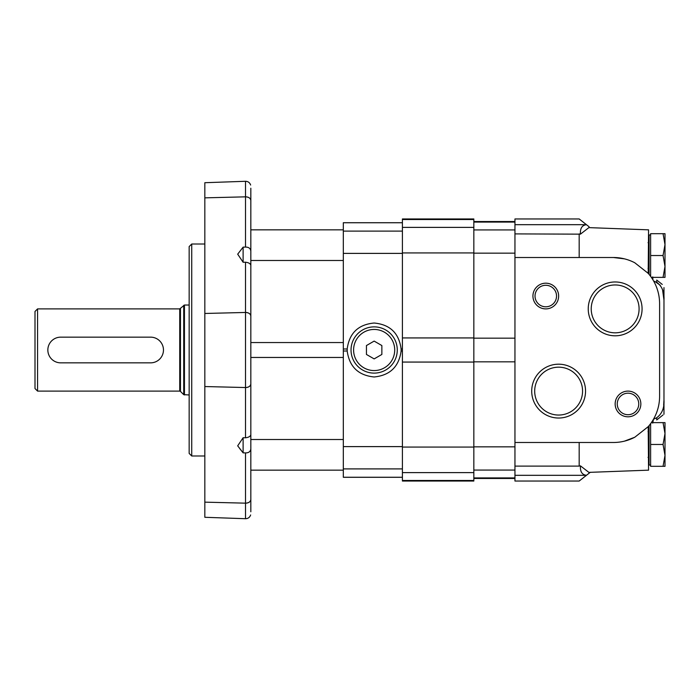 <?xml version="1.0" encoding="UTF-8"?>
<svg xmlns="http://www.w3.org/2000/svg" width="700" height="700" viewBox="0 0 700 700"><rect width="100%" height="100%" fill="white"/><g stroke="black" fill="none" stroke-linecap="round" stroke-linejoin="round"><path stroke-width="1.05" d="M37.572 308.892L179.742 308.892L179.742 391.108L37.572 391.108L37.572 308.892L35 311.456L35 388.544L37.572 391.108M189.157 305.034L184.45 305.034L179.742 308.892M150.623 337.155L60.69 337.155A12.845 12.845 0 0 0 47.845 350A12.845 12.845 0 0 0 60.69 362.845L150.623 362.845A12.845 12.845 0 0 0 163.468 350A12.845 12.845 0 0 0 150.623 337.155M648.043 242.681L649.066 241.649L648.043 242.681M650.615 255.526L650.615 233.686L663.049 233.686L665 244.606L665 233.686L663.049 233.686L665 244.606L663.049 255.526L650.615 255.526L650.615 276.351M648.043 431.629L649.066 430.596L648.043 431.629M651.341 422.634L663.049 422.634L665 433.554L665 422.634L663.049 422.634L665 433.554L663.049 444.474L650.615 444.474L650.615 466.314L665 466.314L665 455.394L663.049 466.314M650.615 423.649L650.615 444.474M649.066 425.635L649.066 465.028L650.615 465.028M663.049 444.474L665 455.394L665 433.554M650.615 234.973L649.066 234.973L649.066 274.365M663.049 277.366L665 277.366L665 266.446L663.049 277.366L651.341 277.366M663.049 255.526L665 266.446L665 244.606M649.066 274.024L648.559 273.621M662.559 289.73L663.976 300.116C664.466 292.162 662.051 286.213 656.722 282.275L656.722 280.053L662.244 284.41M586.486 224.718L579.18 218.96L514.955 218.96L514.955 233.896L580.44 234.159C580.046 228.314 582.067 225.172 586.486 224.718L589.102 226.774M648.559 426.379L649.066 425.976M590.319 472.264L586.442 475.317L514.955 475.317L514.955 481.04L579.18 481.04L586.442 475.317M662.979 415.012L656.722 419.947L656.722 417.725C662.051 413.779 664.466 407.838 663.976 399.884L663.976 300.116M586.486 475.282C582.067 474.836 580.055 471.686 580.44 465.841L588.875 472.377L648.559 470.164L648.2 426.659A46.244 46.244 0 0 0 659.601 396.244L659.601 303.756A46.244 46.244 0 0 0 648.2 273.341L648.559 229.836L588.866 227.623L580.44 234.159L579.18 233.896L579.18 257.504M656.722 417.725L653.459 419.283L652.724 423.098M660.275 285.259L654.684 281.304M652.724 276.902L652.925 279.808M580.44 465.841L579.18 466.104L580.44 465.841M648.2 273.341L634.778 262.762A46.244 46.244 0 0 0 613.358 257.504L514.955 257.504L514.955 442.496L613.358 442.496A46.244 46.244 0 0 0 634.778 437.238L624.435 441.149M634.778 437.238L648.2 426.659M514.955 442.496L514.955 466.104L579.18 466.104L579.18 442.496M514.955 466.104L514.955 475.317M613.358 257.504L624.391 258.842M628.005 391.108A12.845 12.845 0 0 1 639.126 410.375A12.845 12.845 0 0 1 616.875 410.375A12.845 12.845 0 0 1 628.005 391.108M545.781 283.194A12.845 12.845 0 0 1 556.911 302.47A12.845 12.845 0 0 1 534.66 302.47A12.845 12.845 0 0 1 545.781 283.194M615.151 335.808A26.924 26.924 0 0 0 638.47 295.426A26.924 26.924 0 0 0 591.841 295.426A26.924 26.924 0 0 0 615.151 335.808M558.626 418.031A26.924 26.924 0 0 0 581.945 377.65A26.924 26.924 0 0 0 535.316 377.65A26.924 26.924 0 0 0 558.626 418.031M663.67 405.151L663.976 399.884L663.976 414.234M663.976 412.405L663.976 402.15M663.976 287.595L663.976 297.85L663.976 287.595M514.955 233.896L514.955 257.504M558.626 415.047A23.931 23.931 0 0 0 579.355 379.146A23.931 23.931 0 0 0 537.898 379.146A23.931 23.931 0 0 0 558.626 415.047M615.151 332.824A23.931 23.931 0 0 0 635.88 296.922A23.931 23.931 0 0 0 594.431 296.922A23.931 23.931 0 0 0 615.151 332.824M545.781 285.285A10.763 10.763 0 0 1 555.1 301.42A10.763 10.763 0 0 1 536.462 301.42A10.763 10.763 0 0 1 545.781 285.285M628.005 393.199A10.763 10.763 0 0 1 637.324 409.334A10.763 10.763 0 0 1 618.686 409.334A10.763 10.763 0 0 1 628.005 393.199M473.839 480.48L473.839 218.96L402.412 218.96L402.412 481.04L473.839 481.04L473.839 480.48L402.412 480.48M402.412 222.705L343.324 222.705L343.324 348.994L347.191 348.994L347.191 351.006A26.976 26.976 0 0 1 347.191 348.994C349.274 333.174 358.26 324.511 374.15 323.024C390.04 324.511 399.026 333.174 401.109 348.994A26.976 26.976 0 0 1 401.109 351.006L401.109 348.994L402.412 348.994M343.324 348.994L343.324 477.295L402.412 477.295M402.412 351.006L401.109 351.006C398.939 366.739 389.953 375.401 374.15 376.976C358.348 375.401 349.361 366.739 347.191 351.006L343.324 351.006M374.15 358.899L381.859 354.454L381.859 345.546L374.15 341.101L366.441 345.546L366.441 354.454L374.15 358.899M374.15 326.874A23.126 23.126 0 0 1 394.179 361.559A23.126 23.126 0 0 1 354.13 361.559A23.126 23.126 0 0 1 374.15 326.874M250.635 185.045C249.786 182.621 248.08 181.361 245.507 181.291L245.507 196.84L204.829 197.846L245.507 196.84L245.507 247.091C248.754 247.065 250.53 248.43 250.828 251.186C250.53 248.43 248.754 247.065 245.507 247.091L243.119 247.144L237.694 254.161L243.119 262.273L243.119 247.144M243.119 262.273L245.507 262.211C248.754 262.614 250.53 263.672 250.828 265.37M245.507 262.211L245.507 312.463L204.829 313.469L245.507 312.463A5.136 3.631 0 0 1 250.828 316.094L250.828 342.545L343.324 342.545L343.324 260.496L250.828 260.496L250.828 383.906A5.136 3.631 180 0 1 245.507 387.537L204.829 386.54L245.507 387.537C248.719 387.38 250.495 386.172 250.828 383.906L250.828 511.77C250.618 515.996 250.618 515.996 250.828 511.77C250.618 515.996 250.618 515.996 250.828 511.77L250.828 499.529A5.136 3.631 180 0 1 245.507 503.16L204.829 502.154L245.507 503.16L245.507 452.909C248.754 452.935 250.53 451.57 250.828 448.814M250.828 200.471L250.828 188.23L250.828 200.471C250.495 198.205 248.719 196.998 245.507 196.84A5.136 3.631 0 0 1 250.828 200.471L250.828 260.496M250.828 434.63C250.53 436.328 248.754 437.386 245.507 437.789L245.507 312.463C248.719 312.62 250.495 313.828 250.828 316.094M250.828 378.262L250.828 321.738M250.828 439.504L343.324 439.504L343.324 357.455L250.828 357.455L250.828 383.906M250.635 514.955C249.786 517.379 248.08 518.639 245.507 518.709L245.507 503.16C248.719 503.002 250.495 501.795 250.828 499.529L250.828 511.77M250.828 188.23C250.618 184.004 250.618 184.004 250.828 188.23C250.618 184.004 250.618 184.004 250.828 188.23M245.507 518.709L204.829 517.291L204.829 182.709L245.507 181.291M245.507 452.909L243.119 452.856L243.119 437.727L245.507 437.789M243.119 437.727L237.685 445.839L243.119 452.856L239.785 448.656M191.73 455.989L191.73 244.011L189.157 246.584L189.157 453.416L191.73 455.989L204.829 455.989M191.73 244.011L204.829 244.011M180.469 308.586L180.469 391.414L179.742 391.108M183.724 305.34L183.724 394.66L189.157 394.966M184.45 305.034L184.45 394.966M586.442 224.682L514.955 224.682M514.955 477.916L473.839 477.916M514.955 470.059L473.839 470.059M514.955 222.084L473.839 222.084M514.955 229.941L473.839 229.941M514.955 253.164L473.839 253.164M514.955 338.17L473.839 338.17M514.955 361.83L473.839 361.83M514.955 446.836L473.839 446.836M473.839 472.614L402.412 472.614M473.839 219.52L402.412 219.52M473.839 227.386L402.412 227.386M473.839 252.928L402.412 252.928M473.839 337.934L402.412 337.934M473.839 362.066L402.412 362.066M473.839 447.072L402.412 447.072M402.412 477.251L343.324 477.251M402.412 468.895L343.324 468.895M402.412 222.749L343.324 222.749M402.412 231.105L343.324 231.105M402.412 253.391L343.324 253.391M402.412 446.609L343.324 446.609M374.15 329.446A20.554 20.554 0 0 1 391.956 360.281A20.554 20.554 0 0 1 356.352 360.281A20.554 20.554 0 0 1 374.15 329.446M180.469 391.414L183.724 394.66M648.043 268.371L649.066 269.404L648.043 268.371M648.043 457.319L649.066 458.351L648.043 457.319M514.955 478.468L473.839 478.468M514.955 221.532L473.839 221.532M343.324 229.836L250.828 229.836M343.324 470.164L250.828 470.164"/></g></svg>
